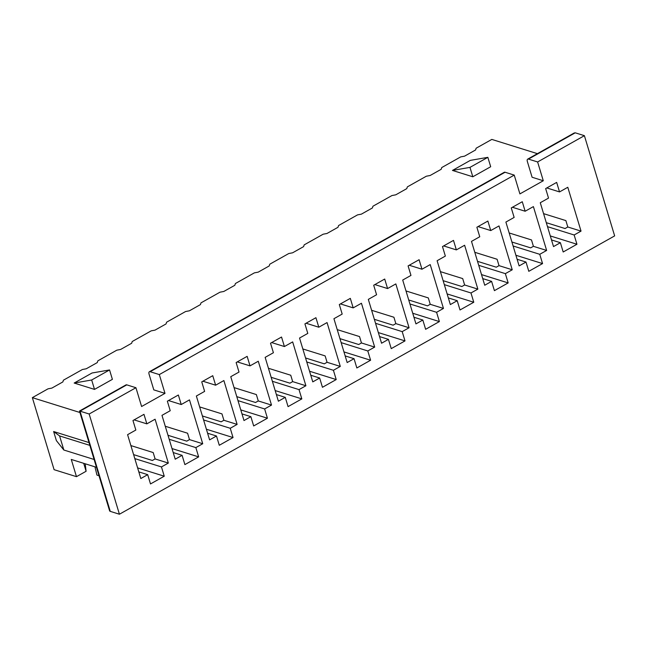<?xml version="1.0" encoding="UTF-8"?>
<svg xmlns="http://www.w3.org/2000/svg" width="647" height="647" viewBox="0 0 647 647"><rect width="100%" height="100%" fill="white"/><g stroke="black" fill="none" stroke-linecap="round" stroke-linejoin="round"><path stroke-width="0.97" d="M135.935 387.723L89.165 414.007L80.01 411.152L126.78 384.86L135.935 387.723L141.604 406.51L164.993 393.368L153.8 389.874L149.077 374.217A3.55 1.626 60.7 0 1 149.368 371.758A3.55 1.626 60.7 0 1 150.161 371.718L159.316 374.581L514.236 175.102L519.905 193.898L543.294 180.756L537.617 161.96L584.395 135.676L575.24 132.813L574.164 133.007L527.669 159.138A3.55 1.626 60.7 0 1 528.462 159.105L537.617 161.96M150.161 371.718L505.081 172.248L514.236 175.102M505.081 172.248A3.55 1.626 -119.3 0 0 504.288 172.28L149.368 371.758M126.78 384.86A3.55 1.626 -119.3 0 0 125.987 384.9L79.484 411.039L109.618 510.847A3.55 1.375 163.2 0 0 110.265 511.365L119.42 514.228L89.165 414.007M110.265 511.365L80.01 411.152L79.492 411.031M543.569 213.639L565.874 220.603L567.799 226.992L565.049 228.537L546.294 222.681M547.499 226.66L574.148 234.982L576.946 244.259L563.189 251.99L560.391 242.714L553.517 246.58L540.277 202.737L548.527 198.095L545.656 188.584L556.663 182.397L559.534 191.916L567.791 187.274L581.03 231.116L574.148 234.982M567.799 226.992L581.03 231.116M550.298 235.937L576.946 244.259M551.511 239.94L560.391 242.714M584.395 135.676L614.65 235.896L119.42 514.228M85.21 463.794L86.1 471.267L76.475 476.669L54.097 469.682L32.35 397.646L48.032 388.831L51.857 388.103L62.864 381.924L63.438 380.177L82.42 369.502L86.253 368.774L97.26 362.595L97.826 360.848L116.816 350.181L120.641 349.445L131.648 343.266L132.223 341.519L151.204 330.852L155.037 330.116L166.036 323.937L166.611 322.19L185.6 311.522L189.425 310.795L200.433 304.608L201.007 302.861L219.988 292.193L223.813 291.465L234.821 285.278L235.395 283.532L254.376 272.864L258.21 272.136L269.209 265.949L269.783 264.202L288.772 253.535L292.598 252.807L303.605 246.62L304.179 244.873L323.16 234.206L326.986 233.478L337.993 227.291L338.567 225.544L357.548 214.877L361.382 214.149L372.389 207.962L372.955 206.215L391.945 195.548L395.77 194.82L406.777 188.633L407.351 186.886L426.333 176.219L430.158 175.491L441.165 169.304L441.739 167.557L460.721 156.889L464.554 156.162L475.561 149.975L476.127 148.228L491.817 139.412L537.422 153.662M112.392 379.344L94.511 389.397L74.162 383.04L92.044 372.995L109.553 369.955L112.392 379.344M527.669 159.138A3.55 1.626 60.7 0 0 527.378 161.596L532.101 177.254L543.294 180.756M79.929 412.503L32.35 397.646M452.463 170.428L470.345 160.375L487.854 157.334L490.693 166.732L472.811 176.785L452.463 170.428L469.973 167.387L472.811 176.785M164.993 393.368L159.316 374.581M505.889 222.067L514.139 217.424L511.267 207.913L522.275 201.727L525.146 211.237L533.395 206.603L546.634 250.446L539.76 254.311L542.558 263.588L528.801 271.319L526.003 262.043L519.12 265.909L505.889 222.067M437.105 260.725L445.354 256.083L442.483 246.572L453.49 240.385L456.361 249.896L464.619 245.262L477.858 289.104L470.976 292.97L473.774 302.246L460.017 309.978L457.219 300.701L450.344 304.567L437.105 260.725M368.321 299.383L376.578 294.741L373.699 285.23L384.706 279.043L387.577 288.554L395.835 283.92L409.074 327.762L402.191 331.628L404.998 340.904L391.241 348.636L388.435 339.36L381.56 343.225L368.321 299.383M299.537 338.041L307.794 333.399L304.923 323.88L315.922 317.701L318.801 327.212L327.05 322.578L340.29 366.42L333.415 370.286L336.214 379.563L322.457 387.294L319.658 378.018L312.776 381.884L299.537 338.041M230.761 376.691L239.01 372.057L236.139 362.538L247.146 356.36L250.017 365.87L258.274 361.236L271.505 405.079L264.631 408.944L267.429 418.221L253.673 425.952L250.874 416.676L243.992 420.542L230.761 376.691M161.976 415.35L170.226 410.716L167.355 401.197L178.362 395.01L181.233 404.529L189.49 399.886L202.729 443.737L195.847 447.603L198.645 456.879L184.896 464.611L182.09 455.334L175.216 459.2L161.976 415.35M127.588 434.679L135.838 430.045L132.967 420.526L143.974 414.339L146.845 423.858L155.094 419.216L168.333 463.066L161.459 466.932L164.257 476.208L150.5 483.94L147.702 474.663L140.82 478.529L127.588 434.679M196.364 396.021L204.622 391.386L201.751 381.867L212.75 375.689L215.629 385.2L223.878 380.557L237.117 424.408L230.243 428.274L233.041 437.55L219.284 445.282L216.486 436.005L209.604 439.871L196.364 396.021M265.149 357.37L273.406 352.728L270.527 343.209L281.534 337.03L284.405 346.541L292.662 341.907L305.902 385.749L299.019 389.615L301.825 398.892L288.069 406.623L285.262 397.347L278.388 401.213L265.149 357.37M333.933 318.712L342.182 314.07L339.311 304.551L350.318 298.372L353.189 307.883L361.447 303.249L374.678 347.091L367.803 350.957L370.602 360.233L356.845 367.965L354.046 358.689L347.172 362.555L333.933 318.712M402.709 280.054L410.966 275.412L408.095 265.901L419.102 259.714L421.973 269.225L430.223 264.591L443.462 308.433L436.588 312.299L439.386 321.575L425.629 329.307L422.831 320.03L415.948 323.896L402.709 280.054M471.493 241.396L479.751 236.753L476.879 227.243L487.878 221.056L490.749 230.567L499.007 225.932L512.246 269.775L505.364 273.641L508.17 282.917L494.413 290.649L491.607 281.372L484.732 285.238L471.493 241.396M509.181 232.969L531.486 239.932L533.411 246.321L530.661 247.866L511.906 242.01M513.111 245.989L539.76 254.311M533.411 246.321L546.634 250.446M515.91 255.266L542.558 263.588M517.115 259.269L526.003 262.043M474.785 252.298L497.09 259.261L499.023 265.65L496.265 267.195L477.518 261.339M478.715 265.319L505.364 273.641M499.023 265.65L512.246 269.775M481.522 274.595L508.17 282.917M482.727 278.598L491.607 281.372M440.397 271.627L462.702 278.59L464.627 284.979L461.877 286.524L443.122 280.669M444.327 284.648L470.976 292.97M464.627 284.979L477.858 289.104M447.126 293.924L473.774 302.246M448.339 297.927L457.219 300.701M406.001 290.956L428.314 297.919L430.239 304.3L427.489 305.853L408.734 299.99M409.939 303.977L436.588 312.299M430.239 304.3L443.462 308.433M412.737 313.253L439.386 321.575M413.943 317.256L422.831 320.03M371.613 310.285L393.918 317.248L395.851 323.629L393.093 325.182L374.346 319.319M375.543 323.306L402.191 331.628M395.851 323.629L409.074 327.762M378.349 332.582L404.998 340.904M379.554 336.586L388.435 339.36M337.224 329.614L359.53 336.577L361.455 342.959L358.705 344.511L339.95 338.648M341.155 342.635L367.803 350.957M361.455 342.959L374.678 347.091M343.953 351.911L370.602 360.233M345.166 355.915L354.046 358.689M302.828 348.943L325.142 355.907L327.067 362.288L324.317 363.84L305.562 357.977M306.767 361.964L333.415 370.286M327.067 362.288L340.29 366.42M309.565 371.241L336.214 379.563M310.77 375.244L319.658 378.018M268.44 368.272L290.746 375.236L292.67 381.617L289.921 383.17L271.166 377.306M272.371 381.293L299.019 389.615M292.67 381.617L305.902 385.749M275.169 390.57L301.825 398.892M276.382 394.573L285.262 397.347M234.052 387.602L256.358 394.565L258.282 400.946L255.533 402.491L236.778 396.635M237.983 400.622L264.631 408.944M258.282 400.946L271.505 405.079M240.781 409.899L267.429 418.221M241.994 413.902L250.874 416.676M199.656 406.923L221.961 413.894L223.894 420.275L221.145 421.82L202.39 415.964M203.587 419.952L230.243 428.274M223.894 420.275L237.117 424.408M206.393 429.228L233.041 437.55M207.598 433.231L216.486 436.005M165.268 426.252L187.573 433.223L189.498 439.604L186.748 441.149L167.994 435.294M169.199 439.281L195.847 447.603M189.498 439.604L202.729 443.737M171.997 448.557L198.645 456.879M173.21 452.56L182.09 455.334M130.88 445.581L153.185 452.552L155.11 458.933L152.36 460.478L133.605 454.623M134.811 458.61L161.459 466.932M155.11 458.933L168.333 463.066M137.609 467.886L164.257 476.208M138.822 471.889L147.702 474.663M94.972 466.843L96.929 475.068L99.007 475.723M76.475 476.669L71.275 459.443L96.476 467.312M89.003 442.572L53.636 431.525L56.378 440.607L63.843 450.021L59.581 435.924L89.852 445.379M94.106 459.475L63.843 450.021M53.636 431.525L59.581 435.924M134.115 419.879L146.845 423.858M83.706 463.325L86.1 471.267M168.503 400.55L181.233 404.529M202.899 381.22L215.629 385.2M237.287 361.899L250.017 365.87M271.675 342.57L284.405 346.541M306.071 323.241L318.801 327.212M340.459 303.912L353.189 307.883M374.848 284.583L387.577 288.554M409.244 265.254L421.973 269.225M443.632 245.925L456.361 249.896M478.028 226.596L490.749 230.567M512.416 207.266L525.146 211.237M546.804 187.937L559.534 191.916M487.854 157.334L469.973 167.387M109.553 369.955L91.672 379.999L94.511 389.397M91.672 379.999L74.162 383.04M528.462 159.105L575.24 132.813"/></g></svg>

